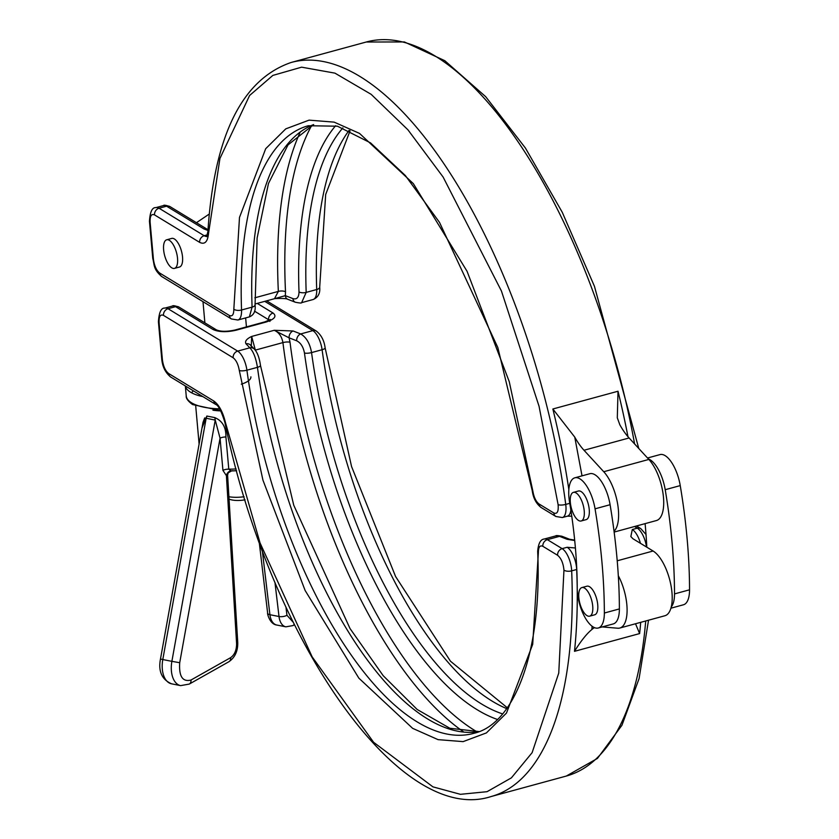 <?xml version="1.0" encoding="UTF-8"?>
<svg xmlns="http://www.w3.org/2000/svg" width="839" height="839" viewBox="0 0 839 839"><rect width="100%" height="100%" fill="white"/><g stroke="black" fill="none" stroke-linecap="round" stroke-linejoin="round"><path stroke-width="1.26" d="M575.407 547.993L567.154 547.28L562.14 548.643L547.374 539.655L559.519 536.341A5.695 4.289 -68.7 0 1 562.057 536.32L562.057 536.32C557.998 535.492 555.89 535.355 555.743 535.901L544.291 539.016A17.095 7.037 74.8 0 1 547.374 539.655A5.695 4.761 121.3 0 0 542.833 546.304L557.599 555.292A5.695 4.761 121.3 0 1 562.14 548.643A17.095 7.037 74.8 0 1 571.674 570.856L576.687 569.492A11.4 5.024 177.6 0 1 576.792 569.461M634.588 526.504L637.304 528.161L632.302 529.524L630.844 536.561L632.963 538.764L653.099 551.013A34.189 14.074 74.8 0 1 671.053 585.842A34.189 14.074 74.8 0 1 664.918 615.742L619.822 628.033A34.189 14.074 74.8 0 1 617.714 628.212L602.171 626.932M166.678 239.797L171.691 238.423A14.819 6.093 74.8 0 1 182.535 256.954A14.819 6.093 74.8 0 1 179.483 267.022L174.47 268.386A14.819 6.093 74.8 0 1 163.626 249.854A14.819 6.093 74.8 0 1 166.678 239.797A14.819 6.093 74.8 0 1 177.532 258.318A14.819 6.093 74.8 0 1 174.47 268.386M577.421 592.365A28.495 11.725 74.8 0 1 577.211 587.982A272.256 112.038 74.8 0 0 569.524 501.806A28.495 11.725 74.8 0 1 568.926 497.181A28.495 11.725 74.8 0 1 574.799 477.821A28.495 11.725 74.8 0 1 595.05 508.822A329.245 135.488 74.8 0 1 604.353 613.026A28.495 11.725 74.8 0 1 598.27 627.991A28.495 11.725 74.8 0 1 577.421 592.365M598.27 627.991L613.309 623.901A28.495 11.725 -105.2 0 0 619.381 608.925A329.245 135.488 -105.2 0 0 610.089 504.721A28.495 11.725 -105.2 0 0 589.827 473.72L574.799 477.821M648.379 458.923A28.495 11.725 74.8 0 1 665.212 489.703A329.245 135.488 74.8 0 1 672.123 543.179A329.245 135.488 74.8 0 1 674.514 593.907A28.495 11.725 74.8 0 1 671.252 606.964M670.927 608.191L683.47 604.772A28.495 11.725 -105.2 0 0 689.543 589.807A329.245 135.488 -105.2 0 0 687.151 539.078A329.245 135.488 -105.2 0 0 680.24 485.603A28.495 11.725 -105.2 0 0 659.989 454.602L647.53 458M646.806 547.185A272.256 112.038 -105.2 0 0 645.401 526.913A272.256 112.038 -105.2 0 0 645.097 523.641M581.175 520.977L586.188 519.614A14.819 6.093 -105.2 0 0 589.24 509.546A14.819 6.093 -105.2 0 0 578.396 491.014L573.383 492.378A14.819 6.093 74.8 0 1 584.227 510.909A14.819 6.093 74.8 0 1 581.175 520.977A14.819 6.093 74.8 0 1 570.331 502.446A14.819 6.093 74.8 0 1 573.383 492.378M589.67 616.162L594.683 614.798A14.819 6.093 -105.2 0 0 597.735 604.73A14.819 6.093 -105.2 0 0 586.891 586.209L581.878 587.573A14.819 6.093 74.8 0 1 592.722 606.094A14.819 6.093 74.8 0 1 589.67 616.162A14.819 6.093 74.8 0 1 578.826 597.641A14.819 6.093 74.8 0 1 581.878 587.573M241.307 384.168A20.514 7.457 -5.1 0 0 250.892 376.837M202 427.995L206.845 416.039L214.711 417.591C222.366 420.759 226.1 427.219 225.911 436.972L228.785 469.148L231.05 470.91L232.455 470.71M231.05 470.91A5.695 4.625 -78.2 0 0 226.404 475.661L222.933 470.375L220.059 438.199L215.235 420.098L204.653 417.937L202.996 422.416L160.48 659.014L162.797 659.548L206.153 418.304A5.695 3.125 122.5 0 0 206.845 416.039M228.911 496.751A20.514 7.457 -5.1 0 0 244.086 496.73M229.057 499.121A14.819 5.38 -5.1 0 0 245.03 499.813M568.842 489.536A380.403 156.547 -105.2 0 0 552.859 408.992L574.746 437.098L582.025 475.849M614.148 532.073L656.423 520.547A34.189 14.074 -105.2 0 0 663.219 494.947A34.189 14.074 -105.2 0 0 648.851 459.436L629.103 437.968A56.989 23.45 -105.2 0 1 619.843 424.807L617.305 417.822L618.007 391.236A380.403 156.547 74.8 0 1 627.971 436.689M614.043 531.265A34.189 14.074 -105.2 0 0 617.588 503.683A34.189 14.074 -105.2 0 0 603.744 471.728L584.007 450.26A56.989 23.45 74.8 0 1 574.746 437.098M571.758 516.174L567.395 516.174A17.095 7.037 -105.2 0 0 570.866 510.164M208.565 233.242C207.715 241.821 204.747 244.862 199.651 242.366L154.523 214.889C151.356 213.588 149.887 216.032 150.118 222.22L153.422 259.23C154.334 265.827 156.421 270.441 159.714 273.063L229.362 315.464C232.298 316.764 233.787 314.677 233.829 309.213L239.493 217.427L265.701 148.692L285.774 128.86L309.067 120.145L334.132 122.127L359.543 133.422L413.323 183.615L467.05 271.27L509.252 381.651L532.891 491.276C533.971 497.433 536.027 501.67 539.058 503.998L553.824 512.986C557.243 514.328 558.669 511.559 558.113 504.659L539.047 406.254L501.439 291.018L443.118 177.05L407.953 129.835L371.132 94.314L334.939 73.14L301.61 67.172L272.843 75.416L249.613 95.468L219.933 158.466L208.565 233.242A5.695 3.293 -176.6 0 1 207.894 231.543C214.134 135.813 241.873 79.464 291.081 62.495A380.403 156.547 74.8 0 1 565.738 504.417A5.695 1.615 172.4 0 1 558.113 504.659M313.534 124.612A314.866 129.573 -105.2 0 0 252.078 307.137A5.695 2.548 -2.2 0 0 255.066 304.756C255.811 310.996 253.913 315.044 249.382 316.89L252.078 307.137L241.548 310.011A314.866 129.573 74.8 0 1 308.312 125.735L337.446 126.207L370.523 142.871L405.342 175.519L439.51 222.387L497.821 347.503L532.251 490.679C533.216 498.041 536.163 503.652 541.103 507.501L555.869 516.488L562.392 517.548A17.095 7.037 74.8 0 0 565.738 504.417L569.775 503.316M349.118 130.36A314.866 129.573 -105.2 0 0 316.712 289.528L306.183 292.392L301.631 302.648L313.094 299.533A17.095 7.037 74.8 0 0 316.712 289.528A5.695 2.548 -2.2 0 0 319.701 287.148L325.679 194.491L350.073 130.79M335.61 125.735A319.575 131.513 -105.2 0 0 299.009 291.951C298.873 297.478 296.849 299.701 292.926 298.611L285.333 295.643A5.695 4.289 111.3 0 0 287.725 299.271L295.318 302.229A5.695 4.289 -68.7 0 1 292.926 298.611M311.72 125.41A341.504 140.532 74.8 0 0 285.512 291.741L285.333 295.643L274.542 298.684M287.725 299.271C286.015 297.95 273.283 298.621 274.489 298.694L278.349 291.395L254.846 297.803M594.568 627.666A56.989 23.45 -105.2 0 0 591.914 629.481C586.786 633.613 580.976 640.891 574.484 651.326A380.403 156.547 -105.2 0 0 576.687 569.492A17.095 7.037 -105.2 0 0 576.582 568.024A17.095 7.037 -105.2 0 0 567.154 547.28M618.322 575.764A34.189 14.074 74.8 0 1 619.822 628.033M574.673 540.096L569.65 539.278A5.695 4.289 111.3 0 0 567.112 539.299L574.715 540.526M635.511 623.755L639.633 633.571L574.484 651.326M567.112 539.299L559.519 536.341L555.743 535.901M264.757 301.358L312.842 330.629L300.698 333.943L293.105 330.975A5.695 4.289 -68.7 0 0 289.098 337.834L290.021 342.239A5.695 1.688 -7.2 0 0 282.921 342.595C281.768 336.397 278.873 332.296 274.217 330.293L289.098 337.834L296.691 340.791C300.687 342.784 303.278 346.864 304.463 353.041A319.575 131.513 -105.2 0 0 477.276 709.794A319.575 131.513 -105.2 0 0 497.422 719.453M544.291 539.016C540.557 539.288 538.344 543.42 537.673 551.401A5.695 2.548 177.8 0 0 538.355 552.555L532.702 644.342L506.483 713.077L486.41 732.908L463.128 741.624L438.063 739.641L412.641 728.346L358.861 678.153L305.134 590.499L262.932 480.118L239.304 370.492C238.213 364.336 236.158 360.099 233.137 357.771L163.49 315.37C160.322 314.069 158.854 316.502 159.085 322.69L162.388 359.711C163.301 366.307 165.388 370.911 168.681 373.544L213.819 401.021C219.021 404.786 222.901 412.001 225.471 422.667L260.048 542.948L312.16 656.874L373.596 742.274L432.934 786.856L460.422 794.323L487.04 791.691L511.391 777.858L532.115 752.677L558.753 673.056L563.955 570.111C563.273 563.137 561.155 558.197 557.599 555.292M296.691 340.791A5.695 4.289 111.3 0 1 300.698 333.943C306.319 337.268 309.937 343.476 311.552 352.59L322.092 349.716A314.866 129.573 -105.2 0 0 506.704 708.619M251.291 345.899L251.658 336.449L255.35 350.104L282.921 342.595A346.213 142.473 -105.2 0 0 463.222 731.598M293.105 330.975L274.217 330.293L251.658 336.449C246.519 338.893 244.631 341.358 245.995 343.812A5.695 5.097 -43.8 0 1 250.578 345.154A5.695 5.097 -43.8 0 1 250.578 345.165L254.406 349.15A5.695 5.097 -43.8 0 0 249.823 347.807C253.368 351.478 255.916 357.991 257.447 367.335A314.866 129.573 -105.2 0 0 478.964 731.618M227.421 475.818A5.695 5.097 33.9 0 1 228.198 472.829L227.421 475.818L226.404 475.661L236.598 643.66C236.577 650.12 234.605 654.777 230.683 657.629L191.009 680.02C182.587 682.18 178.822 676.412 179.714 662.716L220.059 438.199A5.695 2.066 174.9 0 1 225.911 436.972M179.714 662.716L171.88 661.342L215.235 420.098A5.695 3.209 79.6 0 0 214.711 417.591M236.608 470.721L231.543 470.931L228.198 472.829A5.695 5.097 33.9 0 1 228.198 472.818A5.695 5.097 33.9 0 1 230.798 470.931M632.302 529.524A17.095 7.037 74.8 0 1 640.44 543.315M185.367 385.961A45.589 16.57 -5.1 0 0 190.61 392.233A45.589 16.57 -5.1 0 0 202.849 396.595M220.678 410.649L192.571 404.555C188.02 401.178 185.901 398.305 186.227 395.935A45.589 16.57 -5.1 0 0 191.554 402.804A45.589 16.57 -5.1 0 0 219.65 408.845M193.379 390.838L191.47 392.725M220.825 410.911A37.042 13.466 174.9 0 1 212.928 410.198M595.05 508.822L610.089 504.721M680.24 485.603L665.212 489.703M477.003 731.849A341.504 140.532 74.8 0 1 475.692 731.063A341.504 140.532 74.8 0 1 290.021 342.239M222.933 470.375A5.695 2.066 -5.1 0 1 228.785 469.148A37.042 13.466 -5.1 0 0 236.126 468.938M267.651 613.236C267.012 612.522 269.487 624.258 276.776 625.034A17.095 9.974 -78.8 0 1 269.927 614.714A5.695 2.244 173.2 0 1 268.323 614.138A5.695 2.244 173.2 0 1 267.651 613.236L259.22 542.204M552.859 408.992L618.007 391.236M634.599 443.936A380.403 156.547 -105.2 0 0 366.255 42.013L291.081 62.495M206.814 236.43A17.095 7.037 74.8 0 1 204.192 235.717L207.411 234.836M629.103 437.968L584.007 450.26M199.651 242.366A5.695 4.761 121.3 0 1 204.192 235.717L159.064 208.24L166.583 206.195L203.992 228.963L207.957 230.463M648.851 459.436L603.744 471.728M553.824 512.986A5.695 4.761 121.3 0 0 555.869 516.488M539.058 503.998A5.695 4.761 121.3 0 0 541.103 507.501M532.891 491.276A5.695 1.573 172.2 0 1 532.251 490.679M233.829 309.213A5.695 2.548 -2.2 0 0 241.548 310.011A17.095 7.037 -105.2 0 1 237.919 320.016L231.407 318.967A5.695 4.761 121.3 0 1 229.362 315.464M159.714 273.063A5.695 4.761 121.3 0 0 161.759 276.566L231.407 318.967M153.422 259.23A5.695 2.066 174.9 0 1 152.761 258.37C154.607 265.46 153.212 269.13 161.759 276.566M150.118 222.22A5.695 2.066 174.9 0 1 149.457 221.36L152.761 258.37M154.523 214.889A5.695 4.761 -58.7 0 1 159.064 208.24A17.095 7.037 -105.2 0 0 155.981 207.611C152.205 207.243 150.034 211.827 149.457 221.36M207.999 229.666L207.432 229.393A5.695 4.761 121.3 0 0 203.992 228.963M155.981 207.611L163.5 205.555A17.095 7.037 -105.2 0 1 166.583 206.195A5.695 4.761 -58.7 0 1 170.013 206.614L207.432 229.393M299.009 291.951A5.695 2.548 -2.2 0 0 306.183 292.392A314.866 129.573 74.8 0 1 342.878 127.895M299.984 132.614A346.213 142.473 -105.2 0 0 278.349 291.395A5.695 2.444 -2.9 0 1 285.512 291.741M619.381 608.925L604.353 613.026M255.066 304.756L257.122 238.024L268.47 183.489L288.008 144.916L313.66 124.592M689.543 589.807L674.514 593.907M591.914 629.481L592.082 626.219M653.099 551.013L617.221 560.798M640.692 622.339A380.403 156.547 74.8 0 1 639.633 633.571M636.486 525.98L640.744 528.58A5.695 4.761 121.3 0 0 637.304 528.161A17.095 7.037 -105.2 0 1 646.523 547.018M648.537 620.199L639.087 678.562L621.94 725.274L597.462 758.404L566.304 776.054A380.403 156.547 -105.2 0 0 645.705 620.975M563.955 570.111A5.695 2.507 -2.4 0 0 571.674 570.856A380.403 156.547 74.8 0 1 491.13 796.536L566.304 776.054M502.592 713.905A314.866 129.573 74.8 0 1 311.552 352.59A5.695 1.573 172.2 0 1 304.463 353.041M538.355 552.555C538.407 547.101 539.896 545.014 542.833 546.304M537.673 551.401C542.277 652.123 514.454 724.193 473.899 733.307A314.866 129.573 74.8 0 1 246.918 370.198L257.447 367.335A5.695 1.573 -7.8 0 0 260.489 365.479C259.387 357.771 257.353 352.328 254.406 349.15M225.471 422.667A5.695 0.692 167.9 0 1 224.915 422.499C268.543 636.329 398.546 826.772 491.13 796.536M316.282 331.048C321.222 334.897 324.169 340.508 325.123 347.87A5.695 1.573 -7.8 0 1 322.092 349.716A17.095 7.037 74.8 0 0 312.842 330.629A5.695 4.761 -58.7 0 1 316.282 331.048L266.655 300.834M245.995 343.812L249.823 347.807L237.678 351.111A17.095 7.037 74.8 0 1 246.918 370.198A5.695 1.573 172.2 0 1 239.304 370.492M213.819 401.021A5.695 4.761 121.3 0 0 215.864 404.524C218.392 405.321 221.412 411.309 224.915 422.499M168.681 373.544A5.695 4.761 121.3 0 0 170.726 377.047L215.864 404.524M162.388 359.711A5.695 2.066 174.9 0 1 161.728 358.851C162.378 366.633 165.377 372.694 170.726 377.047M159.085 322.69A5.695 2.066 174.9 0 1 158.424 321.83L161.728 358.851M163.49 315.37A5.695 4.761 -58.7 0 1 168.031 308.721A17.095 7.037 -105.2 0 0 164.947 308.081C161.172 307.724 159.001 312.307 158.424 321.83M233.137 357.771A5.695 4.761 -58.7 0 1 237.678 351.111L168.031 308.721L175.55 306.665L212.959 329.444C218.748 332.129 226.436 332.391 236.011 330.23L266.078 322.04C274.636 319.25 276.975 316.261 273.094 313.052L257.237 303.403M212.959 329.444A5.695 4.761 121.3 0 1 216.399 329.863L178.98 307.084A5.695 4.761 121.3 0 0 175.55 306.665A17.095 7.037 -105.2 0 0 172.467 306.036L164.947 308.081M236.011 330.23A5.695 2.349 -105.2 0 0 234.983 330.021C226.845 331.751 220.647 331.699 216.399 329.863M254.521 311.164L268.553 319.711A5.695 4.761 -58.7 0 1 273.094 313.052M269.885 321.431L270.357 319.47L265.051 321.819A5.695 2.349 74.8 0 1 266.078 322.04M268.627 320.54L268.553 319.711A11.4 4.143 174.9 0 1 269.246 320.225M180.637 685.62A22.8 13.309 101.2 0 1 171.88 661.342L162.797 659.548A22.8 13.309 101.2 0 0 171.555 683.816L180.637 685.62L189.268 684.079A5.695 4.143 -119.4 0 0 191.009 680.02M274.94 582.329L279.009 616.508L269.927 614.714L262.303 550.573M293.073 622.129L286.938 615.26L285.984 607.279M189.268 684.079L228.942 661.698A5.695 4.143 -119.4 0 0 230.683 657.629M228.942 661.698C235.035 657.409 237.961 650.98 237.741 642.422A5.695 1.888 176.5 0 1 236.598 643.66M276.776 625.034L285.858 626.827A17.095 9.974 -78.8 0 1 279.009 616.508A5.695 2.244 -6.8 0 0 286.938 615.26M285.858 626.827L292.916 625.6A5.695 4.143 -119.4 0 0 294.153 624.321M246.435 326.895L245.638 317.918M638.773 448.477L594.432 286.267L562.256 212.277L525.413 148.031L485.676 96.674L444.796 60.691L404.398 41.95L366.255 42.013M207.894 231.543L206.656 236.671L207.275 236.346M567.395 516.174L562.392 517.548M319.701 287.148C320.33 293.293 318.128 297.426 313.094 299.533M249.382 316.89L237.919 320.016M255.035 304.001L274.489 298.705M163.5 205.555C163.72 204.852 165.891 205.198 170.013 206.614M295.318 302.229C299.638 303.099 301.736 303.236 301.631 302.648M209.236 214.06L196.441 222.702M204.884 322.858L202.996 301.662M569.65 539.278L562.057 536.32M646.02 534.485L640.744 528.58M325.123 347.87L351.562 466.547L395.578 576.508L450.48 661.226L507.312 707.759M260.489 365.479L293.755 505.246L350.01 628.526L383.15 675.636L417.161 709.479L449.872 728.273L479.079 731.577M186.227 395.935L185.335 385.94M250.578 345.165L251.417 346.801M265.051 321.819L234.983 330.021M172.467 306.036C172.687 305.333 174.858 305.679 178.98 307.084M199.105 444.072L195.728 406.191M237.741 642.422L227.6 475.178M160.48 659.014C158.12 671.231 161.812 679.496 171.555 683.816M292.916 625.6L294.384 624.772"/></g></svg>
